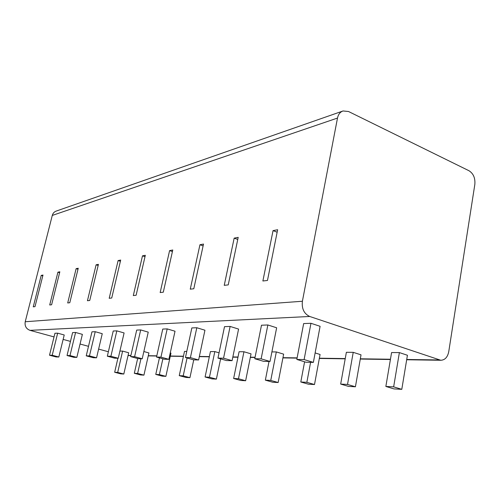 <?xml version="1.0" encoding="UTF-8"?>
<svg xmlns="http://www.w3.org/2000/svg" width="500" height="500" viewBox="0 0 500 500"><rect width="100%" height="100%" fill="white"/><g stroke="black" fill="none" stroke-linecap="round" stroke-linejoin="round"><path stroke-width="0.75" d="M337.5 118.056L302.4 301.25C301.6 308.719 304.044 313.794 309.725 316.475L440.794 360.262C444.95 360.056 447.6 357.206 448.744 351.7L474.837 184.412C475.35 178.119 473.419 173.569 469.038 170.763L348.519 111.506L343.031 110.969C340.15 111.988 338.306 114.35 337.5 118.056L52.281 215.431C52.906 213.238 54.244 211.775 56.288 211.056L342.631 111.106M52.281 215.431L25.225 321.75C24.569 325.994 26.163 328.862 30 330.35L54.031 336.919M63.137 339.406L70.469 341.406M80.056 344.025L88.5 346.331M98.619 349.094L108.375 351.756M310.963 323.288L320.094 326.312L313.369 362.388L306.019 362.238L296.825 359.444L303.656 323.569L310.963 323.288L304.113 359.569L313.369 362.388M399.375 352.587L407.425 355.256L401.794 389.338L393.956 388.906L385.856 386.45L391.581 352.55L399.375 352.587L393.65 386.856L401.794 389.338M267.856 324.969L276.644 327.781L270.025 361.475L263.619 361.337L254.781 358.725L261.481 325.219L267.856 324.969L261.131 358.837L270.025 361.475M353.225 352.337L361.025 354.844L355.412 386.781L348.525 386.4L340.669 384.081L346.369 352.306L353.225 352.337L347.519 384.444L355.412 386.781M230.119 326.438L238.575 329.075L232.094 360.669L226.456 360.55L217.963 358.1L224.513 326.656L230.119 326.438L223.544 358.194L232.094 360.669M315.131 352.938L320.069 354.475L314.5 384.531L308.4 384.194L300.794 382L304.6 361.806M196.812 327.738L204.944 330.213L198.619 359.963L193.625 359.856L185.45 357.544L191.844 327.931L196.812 327.738L190.394 357.625L198.619 359.963M271.906 351.9L276.325 351.925L283.644 354.15L278.15 382.525L272.706 382.225L265.35 380.144L269.025 361.45M167.194 328.894L175.025 331.225L168.856 359.331L164.4 359.237L156.531 357.05L162.756 329.069L167.194 328.894L160.944 357.125L168.856 359.331M243.95 351.75L251.044 353.862L245.637 380.737L240.756 380.469L233.631 378.488L239.088 351.725L243.95 351.75L238.481 378.738L245.637 380.737M140.688 329.931L148.238 332.131L142.225 358.769L138.219 358.681L130.644 356.606L136.7 330.087L140.688 329.931L134.6 356.675L142.225 358.769M214.825 351.594L209.456 377.219L205.081 376.994L210.431 351.569L214.825 351.594L219.062 352.831M116.825 330.863L124.1 332.95L118.25 358.256L114.637 358.181L107.331 356.206L113.225 331L116.825 330.863L110.906 356.269L118.25 358.256M187.062 358L183.212 375.85L179.25 375.644L184.488 351.425L186.769 351.438M95.225 331.7L102.256 333.694L96.562 357.8L93.281 357.731L86.231 355.844L91.962 331.831L95.225 331.7L89.469 355.9L96.562 357.8M170.256 352.944L170.969 353.144L165.881 376.344L162.237 376.144L155.762 374.412L159.438 357.856M75.588 332.469L82.381 334.363L76.838 357.381L73.85 357.319L67.038 355.519L72.613 332.587L75.588 332.469L69.994 355.569L76.838 357.381M143.856 351.538L148.912 352.95L143.931 375.131L140.594 374.95L134.319 373.294L137.662 358.531M57.656 333.169L64.219 334.981L58.831 357L56.094 356.944L49.513 355.219L54.931 333.275L57.656 333.169L52.213 355.262L58.831 357M119.913 351.075L122.613 351.094L128.681 352.769L123.812 374.025L120.75 373.856L114.663 372.262L117.9 358.25M277.644 229.737L273.044 230.625L262.881 280.988L267.462 280.469L277.644 229.737M234.169 238.137L238.2 237.356L228.244 284.887L224.237 285.338L234.169 238.137L237.763 239.469M199.95 244.744L203.512 244.056L193.794 288.762L190.263 289.163L199.95 244.744L203.119 245.881M172.769 249.994L169.594 250.606L160.162 292.55L163.3 292.194L172.769 249.994M145.325 255.294L142.487 255.844L133.306 295.569L136.119 295.256L145.325 255.294M120.681 260.056L118.125 260.55L109.2 298.288L111.731 298L120.681 260.056M98.431 264.35L96.112 264.8L87.444 300.731L89.731 300.475L98.431 264.35M78.244 268.25L76.131 268.656L67.7 302.956L69.781 302.725L78.244 268.25M59.837 271.806L57.912 272.175L49.713 304.981L51.612 304.769L59.837 271.806M42.994 275.056L41.225 275.4L33.256 306.831L35 306.637L42.994 275.056M277.144 232.213L273.044 230.625M172.413 251.588L169.594 250.606M145 256.694L142.487 255.844M120.388 261.294L118.125 260.55M98.162 265.462L96.112 264.8M77.994 269.25L76.131 268.656M59.612 272.706L57.912 272.175M42.781 275.875L41.225 275.4M304.113 359.569L296.825 359.444M393.65 386.856L385.856 386.45M261.131 358.837L254.781 358.725M347.519 384.444L340.669 384.081M310.594 362.331L306.856 382.319L314.5 384.531M223.544 358.194L217.963 358.1M306.856 382.319L300.794 382M276.325 351.925L270.756 380.425L278.15 382.525M190.394 357.625L185.45 357.544M270.756 380.425L265.35 380.144M160.944 357.125L156.531 357.05M238.481 378.738L233.631 378.488M209.456 377.219L216.388 379.125L220.6 358.856M205.081 376.994L211.975 378.881L216.388 379.125M134.6 356.675L130.644 356.606M183.212 375.85L189.931 377.669L193.738 359.856M179.25 375.644L185.931 377.444L189.931 377.669M110.906 356.269L107.331 356.206M162.869 358.806L159.375 374.6L165.881 376.344M89.469 355.9L86.231 355.844M159.375 374.6L155.762 374.412M140.95 358.738L137.625 373.462L143.931 375.131M69.994 355.569L67.038 355.519M137.625 373.462L134.319 373.294M122.613 351.094L117.694 372.425L123.812 374.025M52.213 355.262L49.513 355.219M117.694 372.425L114.663 372.262M439.175 359.956L406.725 359.481M390.45 359.244L360.331 358.8M345.244 358.581L319.375 358.206M297.125 357.881L282.962 357.675M255.075 357.262L250.375 357.194M238.006 357.013L232.856 356.938M209.375 356.594L199.363 356.45M183.45 356.219L170.338 356.025M156.806 355.831L148.294 355.706M130.906 355.45L128.075 355.406M309.725 316.475L30 330.35M302.4 301.25L25.225 321.75M440.794 360.262L406.681 359.756M390.406 359.513L360.288 359.056M345.2 358.831L319.331 358.444M297.081 358.113L282.919 357.9M255.031 357.481L250.331 357.413M237.963 357.225L232.812 357.15M209.331 356.8L199.325 356.65M183.412 356.406L170.3 356.213M156.762 356.006L148.25 355.881M130.869 355.619L128.038 355.581"/></g></svg>

